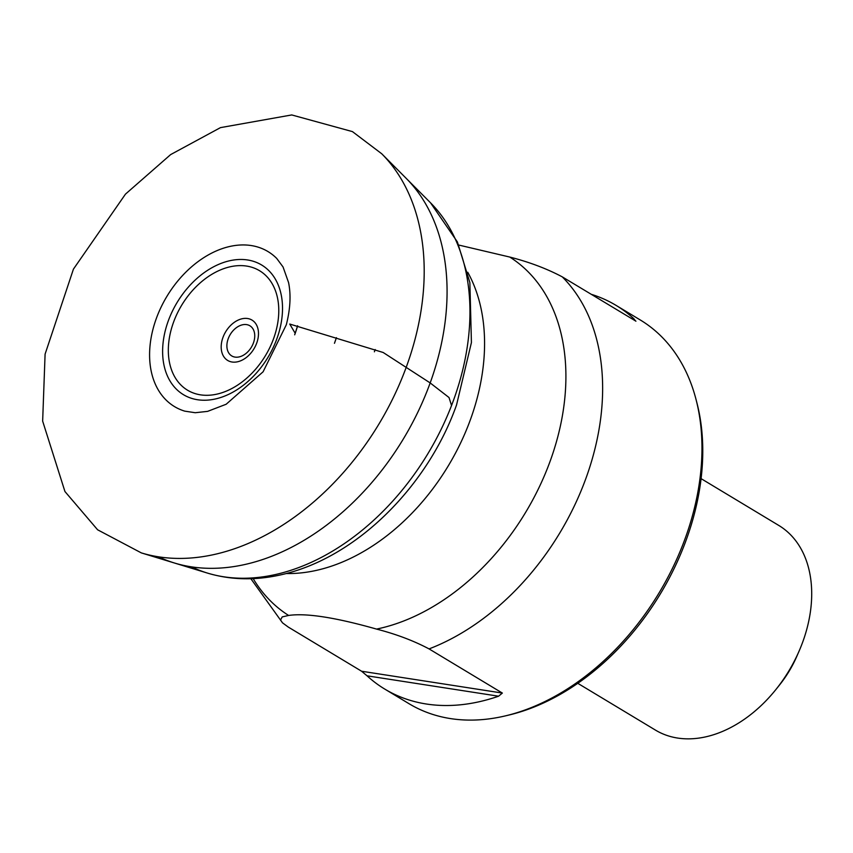 <?xml version="1.0" encoding="UTF-8"?>
<svg xmlns="http://www.w3.org/2000/svg" width="853" height="853" viewBox="0 0 853 853"><rect width="100%" height="100%" fill="white"/><g stroke="black" fill="none" stroke-linecap="round" stroke-linejoin="round"><path stroke-width="1.28" d="M635.933 321.186L562.266 276.862A224.019 157.016 121.1 0 1 586.427 476.966A224.019 157.016 121.1 0 1 429.059 648.909C413.63 640.731 396.123 634.131 376.546 629.087C335.474 617.444 306.152 612.902 288.602 615.45L282.204 616.922L280.541 620.014L282.514 622.85L250.857 578.707M458.775 245.056L509.763 257.052C529.382 262.095 546.88 268.706 562.266 276.862M591.161 294.274A224.019 157.016 121.1 0 1 615.994 305.342L640.208 319.928A224.019 157.016 121.1 0 1 696.112 399.769A224.019 157.016 121.1 0 1 505.744 715.795A224.019 157.016 121.1 0 1 450.576 718.599A224.019 157.016 121.1 0 1 409.024 703.704L384.82 689.117A224.019 157.016 121.1 0 1 367.046 675.811L361.597 671.236L288.293 627.083L282.514 622.85M429.059 648.909L502.353 693.062L498.589 696.208A224.019 157.016 121.1 0 1 426.361 704.013A224.019 157.016 121.1 0 1 384.82 689.117M615.994 305.342A224.019 157.016 121.1 0 1 633.768 318.649L635.57 321.016M696.112 399.769L696.986 403.16A221.023 154.915 121.1 0 1 509.156 714.985L505.744 715.795M799.016 651.276L796.787 656.394A89.608 62.802 121.1 0 1 779.663 684.82L776.177 689.181A119.473 83.743 -58.9 0 0 799.016 651.276A119.473 83.743 -58.9 0 0 778.757 525.427L701.07 478.629M577.78 683.317L655.456 730.104A119.473 83.743 -58.9 0 0 677.623 738.058A119.473 83.743 -58.9 0 0 776.177 689.181M451.546 405.506L449.019 397.53L430.211 382.954L383.178 352.492L289.753 324.055L295.213 333.32M381.739 153.775L352.438 131.607L291.737 114.942L220.458 127.63L170.653 154.585L125.466 194.132L73.433 269.121L45.092 354.134L42.65 421.115L64.945 491.531L97.605 529.788L141.321 552.893A236.548 165.802 -58.9 0 0 141.321 552.893A236.548 165.802 -58.9 0 0 407.084 364.892A236.548 165.802 -58.9 0 0 381.739 153.775L430.53 202.811A219.445 153.817 -58.9 0 0 430.53 202.811A219.445 153.817 -58.9 0 1 454.073 398.703A219.445 153.817 -58.9 0 1 453.338 400.739A219.445 153.817 -58.9 0 1 207.482 573.099L207.482 573.099A219.445 153.817 -58.9 0 1 191.637 566.893M158.53 556.828A227.996 159.799 -58.9 0 0 174.396 562.991A227.996 159.799 -58.9 0 0 430.211 382.816A227.996 159.799 -58.9 0 0 430.573 381.803A227.996 159.799 -58.9 0 0 406.135 178.298M375.192 349.538L374.392 351.809A216.033 151.418 -58.9 0 0 375.192 349.538M336.402 337.66L334.461 343.301A167.71 117.554 -58.9 0 0 336.402 337.66M297.622 325.771L294.68 334.824A119.58 83.818 -58.9 0 0 297.622 325.771M276.745 258.459L276.745 258.459A90.514 63.442 -58.9 0 0 166.921 296.343A90.514 63.442 -58.9 0 0 184.77 411.146L195.23 412.724L207.599 411.37L226.152 404.258L263.108 371.78L286.309 324.78C290.329 308.967 291.086 294.893 288.57 282.567L283.047 266.968L276.745 258.459M467.743 272.256A189.59 132.887 121.1 0 1 470.856 418.428A189.59 132.887 121.1 0 1 286.256 573.536M376.546 629.087A210.584 147.601 -58.9 0 0 550.665 459.746A210.584 147.601 -58.9 0 0 509.763 257.052M253.17 578.622A210.584 147.601 -58.9 0 0 288.602 615.45M277.044 338.31A75.725 53.078 121.1 0 1 173.66 386.174A75.725 53.078 121.1 0 1 217.014 265.112A75.725 53.078 121.1 0 1 277.044 338.31M222.889 337.639A23.564 16.516 121.1 0 1 247.626 318.521A23.564 16.516 121.1 0 1 256.785 342.895A23.564 16.516 121.1 0 1 232.059 362.013A23.564 16.516 121.1 0 1 222.889 337.639M273.728 338.236A69.754 48.888 -58.9 0 0 246.602 266.072A69.754 48.888 -58.9 0 0 173.372 322.679A69.754 48.888 -58.9 0 0 200.498 394.843A69.754 48.888 -58.9 0 0 273.728 338.236M253.469 342.821A17.582 12.326 -58.9 0 0 239.522 325.814A17.582 12.326 -58.9 0 0 229.457 353.942A17.582 12.326 -58.9 0 0 253.469 342.821M630.889 318.201L633.768 318.649M498.589 696.208L367.046 675.811M361.597 671.236L502.353 693.062M141.31 552.893L207.482 573.099C230.299 579.912 254.301 580.594 279.453 575.146C357.45 558.502 428.654 484.237 456.558 404.898L471.421 342.554L469.875 282.599L457.4 241.953L430.53 202.822"/></g></svg>
